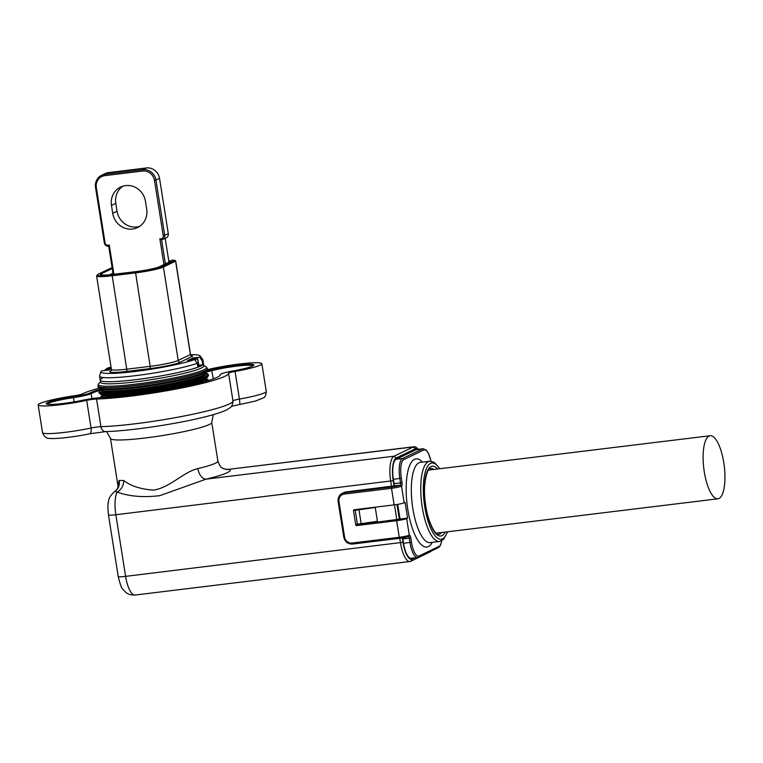 <?xml version="1.0" encoding="UTF-8"?>
<svg xmlns="http://www.w3.org/2000/svg" width="763" height="763" viewBox="0 0 763 763"><rect width="100%" height="100%" fill="white"/><g stroke="black" fill="none" stroke-linecap="round" stroke-linejoin="round"><path stroke-width="1.14" d="M102.767 377.923A52.275 5.408 -9 0 0 100.22 380.117L100.554 382.234A52.275 5.408 -9 0 0 144.484 380.68A52.275 5.408 -9 0 0 201.27 368.071A52.275 5.408 -9 0 0 203.816 365.878L203.483 363.76A52.275 5.408 171 0 1 202.815 364.838L198.809 365.324M111.284 368.596A42.623 4.406 -9 0 0 108.823 370.017L101.546 370.913A50.263 5.198 -9 0 0 100.983 371.619A50.263 5.198 -9 0 0 138.027 371.104A50.263 5.198 -9 0 0 194.718 359.545L197.255 363.255L197.884 367.203A52.275 5.408 171 0 1 135.814 379.659A52.275 5.408 171 0 1 100.22 380.117A52.275 5.408 -9 0 0 144.15 378.562A52.275 5.408 -9 0 0 200.936 365.954A52.275 5.408 -9 0 0 203.483 363.76L202.853 359.812A52.275 5.408 171 0 1 202.185 360.88L202.815 364.838M197.731 366.269A48.651 5.036 -9 0 0 199.372 365.258M703.219 453.184A31.769 10.301 -97 0 1 710.191 435.73A31.769 10.301 -97 0 1 724.85 481.348A31.769 10.301 -97 0 1 717.888 498.802A31.769 10.301 -97 0 1 703.219 453.184M163.94 264.542L159.858 238.724A2.814 2.642 -115.7 0 0 163.234 235.757L154.479 180.459A10.854 10.205 -115.7 0 0 142.595 171.036L104.836 175.643A10.854 10.205 -115.7 0 0 96.329 187.555L105.084 242.853A2.814 2.642 -115.7 0 0 109.262 244.894L113.916 274.279M113.172 274.365L108.727 246.306L109.262 244.894M108.727 246.306A4.025 3.777 64.3 0 1 104.321 242.815L95.566 187.517A12.065 11.34 64.3 0 1 101.66 175.261A12.065 11.34 64.3 0 1 105.017 174.279L142.776 169.672A12.065 11.34 64.3 0 1 155.976 180.144L164.732 235.443A4.025 3.777 64.3 0 1 161.584 239.859L165.39 263.845M125.647 185.59A18.093 17.015 -115.7 0 0 120.621 187.059A18.093 17.015 -115.7 0 0 111.474 205.438L112.724 213.335A18.093 17.015 -115.7 0 0 137.569 227.565A18.093 17.015 -115.7 0 0 146.706 209.186L145.456 201.289A18.093 17.015 -115.7 0 0 125.647 185.59M122.853 186.182A18.093 17.015 -115.7 0 0 115.795 203.359L117.044 211.256A18.093 17.015 -115.7 0 0 139.648 226.363M99.676 388.024A75.594 7.821 -9 0 0 82.433 393.88A8.04 0.83 171 0 1 74.106 395.778A33.372 3.453 -9 0 0 38.15 404.953A33.372 3.453 -9 0 0 60.878 404.657A33.372 3.453 -9 0 0 86.686 400.375A8.04 0.83 171 0 1 96.548 399.03A75.594 7.821 -9 0 0 130.731 396.131A75.594 7.821 -9 0 0 228.585 373.269A8.04 0.83 171 0 1 235.052 371.428A33.372 3.453 -9 0 0 261.871 363.732A33.372 3.453 -9 0 0 242.434 363.646A33.372 3.453 -9 0 0 207.441 369.664M253.068 365.82A24.397 2.527 -9 0 0 237.274 366.078A24.397 2.527 -9 0 0 211.78 370.694A17.015 1.764 171 0 1 205.609 372.086M219.82 375.682A66.619 6.896 -9 0 0 219.849 375.482A17.015 1.764 171 0 1 219.916 375.31L220.602 374.366A16.185 1.679 -9 0 0 220.545 374.528A67.449 6.981 171 0 1 220.288 375.196A67.449 6.981 171 0 1 133.229 394.929A67.449 6.981 171 0 1 102.728 397.513A16.185 1.679 -9 0 0 95.404 398.133A16.185 1.679 -9 0 0 82.89 400.213A25.227 2.613 171 0 1 63.377 403.455A25.227 2.613 171 0 1 46.371 403.923A25.227 2.613 171 0 1 73.382 396.741A16.185 1.679 -9 0 0 90.139 392.916A67.449 6.981 171 0 1 100.811 389.025M217.875 461.09L211.742 422.378A51.264 5.303 171 0 1 145.38 437.972A51.264 5.303 171 0 1 110.473 438.42L117.941 485.592L119.066 480.471L123.711 480.499C130.826 486.05 140.802 489.264 153.649 490.123C170.035 487.509 183.702 471.82 197.855 468.596A51.264 5.303 -9 0 0 217.875 461.09C219.506 465.554 221.032 467.862 222.453 468.015L222.453 468.015A10.854 10.72 -59.2 0 0 229.692 469.35A62.127 6.428 171 0 1 206.02 479.154L159.763 495.664C143.215 497.629 129.004 496.427 117.13 492.049L114.832 491.41M197.875 359.516L198.857 365.63L197.464 358.496A48.25 4.998 171 0 1 194.899 359.802M111.036 367.051A50.263 5.198 -9 0 0 106.477 368.539L106.229 369.349M197.255 363.255A52.275 5.408 171 0 1 135.194 375.701A52.275 5.408 171 0 1 99.591 376.169A52.275 5.408 171 0 1 99.619 375.873L100.983 371.619M397.704 504.362L400.031 519.059L358.591 524.62L356.617 525.573A0.801 0.753 64.3 0 1 355.739 524.877L353.488 510.657A0.801 0.753 64.3 0 1 354.118 509.77L394.137 504.887L391.514 488.301L344.313 494.062A6.838 6.428 -115.7 0 0 338.963 501.558L344.59 537.104A6.838 6.428 -115.7 0 0 352.067 543.037L399.268 537.286L396.636 520.69L356.617 525.573M396.989 504.486L399.354 519.384M418.134 557.286A17.692 5.742 -97 0 1 417.523 557.467L411.104 558.249A17.692 5.742 -97 0 1 403.541 543.304L402.854 538.955A2.012 0.649 83 0 0 402.568 537.896M402.292 537.944L402.978 542.293A20.105 6.524 83 0 0 412.278 559.079L414.967 557.782M391.533 486.374L390.713 481.205A22.117 7.172 -97 0 1 394.061 456.207L413.298 446.946A22.117 7.172 -97 0 1 414.061 446.727A22.117 7.172 -97 0 1 416.665 447.757L418.42 449.302A20.105 6.524 83 0 0 415.501 448.692L396.264 457.953A20.105 6.524 83 0 0 393.222 480.671L394.013 485.64A2.012 0.649 83 0 0 394.089 483.656L393.403 479.307A17.692 5.742 -97 0 1 396.073 459.316L416.054 449.703A17.692 5.742 -97 0 1 416.665 449.521L423.084 448.739A17.692 5.742 -97 0 0 422.473 448.921A1.202 1.135 64.3 0 1 423.799 449.97L403.818 459.584A16.49 5.351 83 0 0 401.328 478.21L402.015 482.559A3.214 1.04 -97 0 1 401.529 486.193L404.152 502.779A8.04 0.83 171 0 1 394.137 504.887M168.766 260.879A5.627 0.582 171 0 1 171.122 261.013A5.627 0.582 171 0 1 170.845 261.213L159.505 266.678A18.493 1.917 171 0 1 136.463 271.533L113.048 274.384A18.493 1.917 171 0 1 100.497 274.642A18.493 1.917 171 0 1 101.355 273.774L112.247 268.528M194.718 359.545L187.431 360.432A42.623 4.406 -9 0 0 192.371 358.057L192.524 359.049M192.371 358.057L199.648 357.17A50.263 5.198 -9 0 0 200.135 355.92A50.263 5.198 -9 0 0 190.54 354.652M106.477 368.539L111.179 367.957M200.135 355.92L202.739 359.545A52.275 5.408 171 0 1 202.853 359.812M112.972 273.116L109.529 274.766M202.185 360.88L199.648 357.17M117.941 485.592C118.475 486.06 117.883 487.652 116.167 490.371A10.854 10.31 47.2 0 0 116.176 490.371A10.854 10.31 47.2 0 0 119.066 480.471M393.222 480.671L115.842 514.739A22.117 7.172 83 0 1 117.13 492.049A10.854 8.927 114.5 0 0 123.711 480.499M396.264 457.953L394.061 456.207L206.02 479.154A10.854 6.39 76.7 0 1 197.855 468.596M222.453 468.015C223.53 468.921 225.59 469.369 228.662 469.34L413.298 446.946L415.501 448.692M194.422 358.066L194.279 358.085A45.036 4.664 171 0 1 190.826 359.745L190.607 360.041M106.686 370.284L106.915 369.988A45.036 4.664 171 0 1 110.368 368.329L111.007 368.72M107.764 368.729A0.801 0.715 68.9 0 1 108.088 368.605L110.893 368.767M104.636 370.265A47.449 4.912 -9 0 1 108.088 368.605L104.092 370.599A0.801 0.782 55.4 0 1 104.636 370.265L107.221 370.217M190.826 359.745L193.106 359.468A47.449 4.912 -9 0 0 196.558 357.809A0.801 0.782 55.4 0 1 197.464 358.496M194.279 358.085L196.616 357.79L197.894 359.497M193.106 359.468A0.801 0.715 68.9 0 1 193.678 359.669M206.63 370.942A16.185 1.679 -9 0 0 211.065 369.902A25.227 2.613 171 0 1 239.305 364.924A25.227 2.613 171 0 1 253.736 365.296A25.227 2.613 171 0 1 233.554 370.828A16.185 1.679 -9 0 0 220.602 374.366M99.762 390.351A66.619 6.896 -9 0 0 91.055 393.641A17.015 1.764 171 0 1 73.429 397.657A24.397 2.527 -9 0 0 47.163 404.209M431.066 551.134A22.117 7.172 -97 0 1 429.941 552.021L410.704 561.282A22.117 7.172 -97 0 1 409.941 561.511A22.117 7.172 -97 0 1 400.48 542.827L399.764 538.306L352.592 544.057L352.067 543.037M396.855 519.956L394.461 504.848M355.196 510.313L375.243 507.452L355.196 510.313L357.389 524.143L361.166 523.685L358.972 509.856M375.243 507.452L377.437 521.272L361.166 523.685M393.746 485.936L346.097 491.925L344.494 492.698L391.696 486.937A6.838 0.706 -9 0 0 400.203 485.144L393.908 485.831A2.012 0.649 83 0 0 394.013 485.64M396.636 520.69A8.04 0.83 -9 0 0 406.66 518.582L407.585 518.134L405.077 502.34L404.152 502.779M355.453 509.608A0.801 0.753 -115.7 0 0 355.463 509.703L355.529 510.151M357.752 524.095A0.801 0.753 -115.7 0 0 358.591 524.62M338.963 501.558L338.2 501.52A8.04 7.563 64.3 0 1 342.263 493.346L343.865 492.574A8.04 7.563 64.3 0 1 346.097 491.925M400.031 519.059L407.585 518.134M168.966 262.129L165.189 238.333M162.7 239.525L166.277 237.808A4.025 3.777 -115.7 0 0 168.308 233.726L159.553 178.418A12.065 11.34 -115.7 0 0 146.353 167.955L108.594 172.562A12.065 11.34 -115.7 0 0 105.237 173.544L101.66 175.261M159.858 238.724L161.584 239.859M100.497 381.872L98.685 383.751A54.86 5.675 -9 0 0 140.793 383.455A54.86 5.675 -9 0 0 204.007 369.721A54.86 5.675 -9 0 0 206.058 366.745L207.498 368.577A55.489 5.742 171 0 1 204.799 370.904A55.489 5.742 171 0 1 144.522 384.285A55.489 5.742 171 0 1 97.883 385.944L97.902 386.03A55.489 5.742 -9 0 0 144.531 384.38A55.489 5.742 -9 0 0 204.808 370.99A55.489 5.742 -9 0 0 207.517 368.672A55.489 5.742 -9 0 0 207.507 368.624M204.713 372.268A54.431 5.637 171 0 1 204.055 372.602A54.431 5.637 171 0 1 152.686 384.581A54.431 5.637 171 0 1 101.679 388.586L102.5 388.729A53.61 5.551 -9 0 0 152.743 384.781A53.61 5.551 -9 0 0 203.32 372.993A53.61 5.551 -9 0 0 203.969 372.659L204.713 372.268C206.954 371.037 207.889 369.845 207.517 368.672L207.498 368.577M208.232 380.556A54.431 5.637 -9 0 0 206.735 379.211L208.948 380.336M203.587 381.901A53.076 5.494 -9 0 0 204.188 381.624A53.076 5.494 -9 0 0 206.773 379.402L206.573 378.133A53.076 5.494 171 0 1 203.979 380.327A53.076 5.494 171 0 1 146.506 393.098A53.076 5.494 171 0 1 101.727 394.748L101.918 396.007A53.076 5.494 -9 0 0 105.723 397.399M102.232 394.929A53.477 5.532 -9 0 0 150.912 391.8A53.477 5.532 -9 0 0 204.246 379.592A53.477 5.532 -9 0 0 206.144 378.477L207.393 377.485A54.888 5.684 171 0 1 205.447 378.629A54.888 5.684 171 0 1 150.702 391.161A54.888 5.684 171 0 1 100.745 394.376L102.232 394.929M205.524 371.8A53.076 5.494 171 0 1 202.948 373.794A53.076 5.494 171 0 1 146.343 386.44A53.076 5.494 171 0 1 100.764 388.386M102.194 397.533A53.61 5.551 171 0 1 101.918 395.987L101.937 396.054M101.307 389.101L100.888 389.473A53.076 5.494 -9 0 0 145.495 387.9A53.076 5.494 -9 0 0 203.149 375.091A53.076 5.494 -9 0 0 205.733 372.869A53.477 5.532 171 0 1 203.635 375.73A53.477 5.532 171 0 1 142.357 389.073A53.477 5.532 171 0 1 100.888 389.492M100.878 389.445L100.067 390.093A54.888 5.684 -9 0 0 140.65 390.265A54.888 5.684 -9 0 0 205.085 376.369A54.888 5.684 -9 0 0 206.706 373.202L208.518 375.005A55.489 5.742 171 0 1 205.81 377.323A55.489 5.742 171 0 1 145.533 390.713A55.489 5.742 171 0 1 98.904 392.363L98.932 392.573A55.489 5.742 -9 0 0 145.571 390.923A55.489 5.742 -9 0 0 205.848 377.532A55.489 5.742 -9 0 0 208.547 375.215L207.393 377.485M206.763 379.373A53.61 5.551 171 0 1 206.992 380.928M100.096 397.657L101.889 395.806A54.431 5.637 -9 0 0 100.926 397.599M97.893 385.983A55.489 5.742 -9 0 0 97.902 386.03C97.902 387.261 99.161 388.109 101.679 388.586M163.234 235.757L168.308 233.726M115.795 203.359L111.474 205.438M432.278 542.35A44.435 14.411 -97 0 1 428.348 546.613A44.435 14.411 -97 0 1 407.814 509.522A44.435 14.411 -97 0 1 414.528 459.316A44.435 14.411 -97 0 1 422.492 462.13M429.76 461.243L420.318 462.388A40.41 13.105 83 0 0 418.925 462.807A40.41 13.105 83 0 0 412.497 506.289A40.41 13.105 83 0 0 430.113 542.617L439.545 541.463A40.41 13.105 -97 0 1 421.939 505.135A40.41 13.105 -97 0 1 428.367 461.653A40.41 13.105 -97 0 1 429.76 461.243L434.204 462.302L439.946 468.701M445.258 532.059A35.184 11.407 -97 0 1 442.015 535.683A35.184 11.407 -97 0 1 425.754 506.317A35.184 11.407 -97 0 1 431.066 466.555A35.184 11.407 -97 0 1 437.561 468.997M433.88 469.445A33.171 10.758 83 0 0 430.637 468.425L430.055 468.596C428.911 466.145 422.101 481.205 425.382 502.941C427.776 524.429 437.104 536.875 438.668 534.281A33.171 10.758 83 0 0 439.812 533.938A33.171 10.758 83 0 0 441.577 532.507M439.641 468.74A38.398 12.456 83 0 0 430.57 463.399A38.398 12.456 83 0 0 424.762 506.794A38.398 12.456 83 0 0 442.521 538.85A38.398 12.456 83 0 0 447.337 531.811M89.195 433.832A6.028 2.747 -102.1 0 0 89.509 433.804A6.028 2.747 -102.1 0 0 91.064 428.024A8.04 0.83 171 0 1 97.292 426.984A8.04 0.83 171 0 1 100.926 426.679A75.594 7.821 -9 0 0 135.108 423.789A75.594 7.821 -9 0 0 232.963 400.918A6.028 5.999 -0.5 0 1 233.039 401.805C231.456 408.291 231.294 406.479 227.298 409.55C221.365 412.554 210.836 415.73 195.7 419.059C167.402 425.42 126.973 431.066 105.675 431.591A6.028 4.673 88.3 0 1 100.926 426.679L96.548 399.03M105.675 431.591L89.509 433.804C74.688 437.075 54.097 439.202 50.015 438.391C46.629 438.773 44.13 436.846 42.528 432.602A33.372 3.453 -9 0 0 65.256 432.306A33.372 3.453 -9 0 0 91.064 428.024L86.686 400.375M213.287 378.877L211.78 370.694L211.065 369.902M219.849 375.482L220.545 374.528M110.969 268.137L112.142 267.861A41.822 4.33 -9 0 0 110.969 268.137L98.332 274.136A21.717 2.251 -9 0 0 112.066 274.861L135.471 272A21.717 2.251 -9 0 0 162.519 266.306L174.727 260.355A41.822 4.33 -9 0 0 172.562 260.116L171.913 260.154M191.513 355.882A44.635 4.616 171 0 1 192.619 356.035L180.402 362.177A24.53 2.537 171 0 1 149.844 368.605L126.439 371.457A24.53 2.537 171 0 1 110.931 370.646L111.188 370.522M126.439 371.457A2.012 0.649 -97 0 0 126.744 369.187L150.149 366.335A22.518 2.327 -9 0 0 178.199 360.432L190.407 354.557L175.604 261.137L163.406 267.012A22.518 2.327 171 0 1 135.356 272.916L111.942 275.767A22.518 2.327 171 0 1 96.605 275.968L111.408 369.387A22.518 2.327 -9 0 0 126.744 369.187L112.066 274.861M180.402 362.177A2.012 1.888 -115.7 0 1 178.199 360.432L163.406 267.012A0.801 0.753 -115.7 0 0 162.519 266.306M149.844 368.605A2.012 0.649 -97 0 0 150.149 366.335L135.471 272M175.614 261.003L175.604 261.137A0.801 0.753 -115.7 0 0 174.727 260.431M192.61 356.302A2.012 1.888 -115.7 0 1 190.407 354.557L190.407 354.423M174.727 260.355A0.801 0.763 -80 0 1 174.994 260.355L175.709 261.051L190.502 354.471L191.952 356.044A2.012 1.917 100 0 0 192.619 356.035M171.856 260.164L174.994 260.355M110.854 268.166L98.112 274.203A0.801 0.753 64.3 0 1 98.332 274.136M102.232 275.071L101.355 273.774M118.208 576.456L108.451 514.834A10.854 1.125 171 0 0 115.842 514.739L125.609 576.361A10.854 1.125 171 0 1 118.208 576.456C120.182 584.496 121.718 588.731 122.814 589.15L125.637 592.222C125.847 592.355 128.585 595.331 135.07 595.045L409.941 561.511M402.978 542.293L125.609 576.361A22.117 7.172 83 0 0 135.07 595.045M90.139 392.916L91.055 393.641L92.008 398.591M74.087 401.891L73.382 396.741M410.704 561.282L412.278 559.079M429.941 552.021L430.322 551.487M228.585 373.269L232.963 400.918A8.04 0.83 171 0 1 239.429 399.078A33.372 3.453 -9 0 0 266.249 391.381C266.058 395.196 265.076 397.37 263.311 397.904L255.586 401.023L239.372 404.571A6.028 1.021 80 0 0 239.429 399.078L235.052 371.428M394.089 483.656L400.508 482.874L399.822 478.525A17.692 5.742 -97 0 1 402.492 458.534L422.473 448.921L416.054 449.703M393.403 479.307L401.328 478.21M406.66 518.582L409.283 535.178A3.214 1.04 -97 0 1 410.771 537.858L411.457 542.207A16.49 5.351 83 0 0 419.087 555.969A1.202 1.135 64.3 0 1 418.477 557.19L417.523 557.467A17.692 5.742 -97 0 1 409.96 542.522L409.273 538.173L402.854 538.955M403.541 543.304L411.457 542.207M396.073 459.316L402.492 458.534A1.202 1.135 -115.7 0 1 403.818 459.584M419.087 555.969L439.059 546.346A16.49 5.351 83 0 0 441.748 540.757M430.952 461.214A16.49 5.351 83 0 0 423.799 449.97M408.339 536.494A6.838 0.706 171 0 1 399.822 538.287L352.592 544.057C347.909 544.162 344.971 541.844 343.77 537.123L343.827 537.066M355.739 524.877L357.38 524.086M355.463 509.703L353.488 510.657M391.696 486.937L391.514 488.301A8.04 0.83 171 0 0 401.529 486.193A1.202 1.135 -115.7 0 0 400.203 485.144A2.012 0.649 83 0 0 400.508 482.874L402.015 482.559M410.771 537.858L409.273 538.173A2.012 0.649 83 0 0 408.491 536.484M344.59 537.104L343.77 537.123L338.133 501.568C337.751 497.829 339.125 495.092 342.263 493.346A8.04 7.563 64.3 0 1 344.494 492.698L344.313 494.062M399.268 537.286A8.04 0.83 -9 0 0 409.283 535.178A1.202 1.135 64.3 0 1 408.672 536.399L399.783 538.296L399.268 537.286M441.872 540.69L440.241 545.831L438.448 547.576A1.202 1.135 -115.7 0 0 439.059 546.346M108.594 172.562L105.017 174.279L104.836 175.643M142.595 171.036L142.776 169.672L146.353 167.955M117.044 211.256L112.724 213.335M159.553 178.418L154.479 180.459M96.329 187.555L95.566 187.517M104.321 242.815L105.084 242.853M203.759 365.515L206.058 366.745M205.218 372.64L205.762 372.935L205.562 371.772M205.733 372.83L206.706 373.202M100.888 389.473L100.716 388.377M100.067 390.093L98.904 392.363M98.932 392.573L100.745 394.376M98.685 383.751L97.883 385.944M710.191 435.73L428.463 470.103M447.643 531.773L443.694 539.279L439.545 541.463M42.528 432.602L38.15 404.953M100.22 380.117L99.591 376.169M111.484 370.484L110.997 370.761L111.408 369.387M98.112 274.203L96.605 275.968M108.451 514.834C107.726 507.977 107.755 503.475 108.537 501.348C108.642 498.249 110.788 494.901 114.965 491.296L116.176 490.371M108.165 368.586L110.435 368.31M194.346 358.066L196.616 357.79M231.437 406.336L239.372 404.571M211.742 422.378L213.306 414.662M106.601 431.562L110.473 438.42M228.738 469.331L414.061 446.727M266.249 391.381L261.871 363.732M431.019 461.214L428.405 453.232L426.221 450.027L423.084 448.739M418.477 557.19L438.448 547.576M717.888 498.802L436.159 533.175"/></g></svg>
